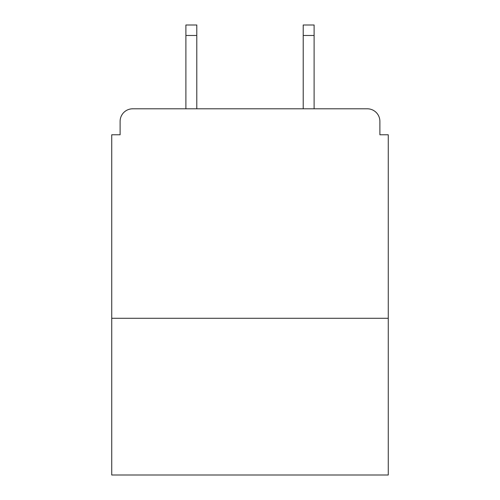 <?xml version="1.0" encoding="UTF-8"?>
<svg xmlns="http://www.w3.org/2000/svg" width="500" height="500" viewBox="0 0 500 500"><rect width="100%" height="100%" fill="white"/><g stroke="black" fill="none" stroke-linecap="round" stroke-linejoin="round"><path stroke-width="0.75" d="M388.269 318.294L388.269 134.775L379.888 134.775L379.888 121.369A12.569 12.569 0 0 0 367.319 108.8L132.681 108.8A12.569 12.569 0 0 0 120.113 121.369L120.113 134.775L111.731 134.775L111.731 475L388.269 475L388.269 318.294L111.731 318.294M120.113 121.369L120.113 134.775M367.319 108.8L315.363 108.8M184.638 108.8L132.681 108.8M379.888 134.775L379.888 121.369M196.788 35.475L185.894 35.475L185.894 25L196.788 25L196.788 108.8M185.894 35.475L185.894 108.8M314.106 25L314.106 35.475L303.212 35.475L303.212 25L314.106 25M303.212 108.8L303.212 35.475M314.106 108.8L314.106 35.475"/></g></svg>
